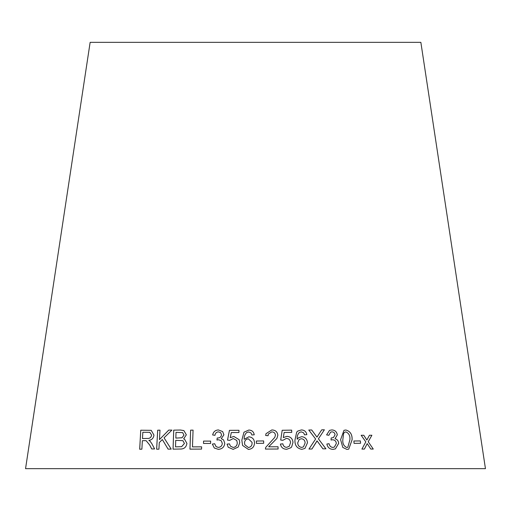<?xml version="1.0" encoding="UTF-8"?>
<svg xmlns="http://www.w3.org/2000/svg" width="511" height="511" viewBox="0 0 511 511"><rect width="100%" height="100%" fill="white"/><g stroke="black" fill="none" stroke-linecap="round" stroke-linejoin="round"><path stroke-width="0.77" d="M485.45 468.657L25.55 468.657L90.14 42.343L420.86 42.343L485.45 468.657M373.266 449.048L368.227 441.747L371.887 435.251L369.453 435.251L366.86 440.041L363.775 435.27L361.175 435.289L365.819 441.887L361.909 449.086L364.426 449.067L367.205 443.612L370.769 449.048L373.266 449.048L368.227 441.747M360.555 443.28L360.376 440.929L353.893 440.999L354.072 443.356L360.555 443.28L360.376 440.929M340.601 439.69L342.792 447.425L346.924 449.418L348.751 449.131L352.105 439.773C352.328 434.459 350.246 431.201 345.851 430.007L343.98 430.313L340.601 439.69M331.786 429.93L329.518 430.383L326.593 434.887L328.854 435.289L330.604 432.14L331.939 431.846C333.747 431.936 334.788 432.926 335.063 434.81L333.408 437.608L331.192 437.972L331.058 440.022L332.61 439.76C334.801 439.914 336.04 441.14 336.347 443.446L334.36 447.093L332.846 447.425C330.783 447.202 329.531 445.962 329.097 443.708L326.874 444.033C327.621 447.432 329.646 449.201 332.942 449.361L335.42 448.882L338.672 443.395C338.512 440.948 337.311 439.39 335.069 438.713L337.324 434.861C336.736 431.686 334.89 430.045 331.786 429.93L329.512 430.39M322.933 448.837L325.935 448.811L318.417 438.834L324.383 429.802L321.745 429.821L316.973 437.109L311.71 429.975L308.778 430.032L315.619 439.019L308.97 449.054L311.934 449.003L317.037 440.852L322.933 448.837M307.456 442.826C307.181 439.16 305.265 437.109 301.707 436.681L298.462 437.806L297.223 439.236C296.904 436.56 297.619 434.312 299.363 432.478L301.279 431.852L303.63 432.843L304.562 434.835L306.849 434.65C306.23 431.616 304.396 430.045 301.356 429.936L297.715 431.099L296.687 432.14L294.949 440.163C294.726 445.407 297.012 448.466 301.816 449.335L304.978 448.409L307.45 442.839C307.168 439.166 305.252 437.116 301.701 436.688L298.456 437.806M283.298 437.588L284.148 432.466L291.749 432.37L291.666 430.141L282.2 430.268L280.686 440.06L282.896 440.303L286.307 438.412C288.939 438.585 290.344 439.997 290.529 442.667L289.309 446.224L286.665 447.355C284.512 447.182 283.247 446.001 282.864 443.816L280.411 444.065C281.12 447.476 283.228 449.214 286.735 449.271L290.9 447.719L291.647 446.901L292.988 442.43C292.631 438.681 290.587 436.65 286.863 436.337L283.292 437.595L284.148 432.466M265.656 435.487L268.083 435.717L268.352 434.037L271.775 431.884C273.934 431.961 275.154 433.053 275.435 435.161L274.784 437.378L265.675 447.444L265.426 449.067L278.093 449.009L278.054 446.767L268.665 446.799L276.917 438.412L277.85 435.212C277.384 431.769 275.365 430.013 271.801 429.955L265.988 433.705L265.656 435.487M263.676 443.28L263.644 440.936L256.381 441.025L256.42 443.369L263.676 443.28L263.644 440.936L256.381 441.031M254.497 442.973C254.369 439.307 252.491 437.244 248.876 436.79L244.194 439.3C243.99 436.624 244.814 434.382 246.672 432.568L248.659 431.955L251.01 432.964L251.878 434.963L254.229 434.804C253.731 431.763 251.929 430.173 248.819 430.038L243.971 432.204L241.844 440.207L242.584 445.445L248.423 449.425C252.268 449.022 254.293 446.87 254.497 442.973C254.369 439.313 252.491 437.25 248.876 436.796L248.876 436.79M230.237 437.672L231.311 432.555L238.95 432.523L238.969 430.3L229.452 430.345L227.51 440.118L229.714 440.38L233.214 438.515L236.759 440.463L237.264 442.801C237.187 445.522 235.82 447.074 233.176 447.457L230.333 446.077L229.528 443.893L227.063 444.123L228.225 447.234L233.157 449.367L238.203 447.042L239.761 442.583L239.186 439.728L233.859 436.451L230.237 437.672L233.859 436.451L239.167 439.696M218.395 429.936C215.24 430.147 213.33 431.821 212.659 434.957L214.978 435.327C215.252 433.239 216.402 432.082 218.433 431.846L220.701 432.689L221.512 434.772C221.186 436.892 219.89 437.972 217.609 437.997L217.232 437.978L216.951 440.035L218.599 439.747L221.295 440.776L222.285 443.382C222.068 445.803 220.752 447.144 218.338 447.4L216.076 446.64L214.665 443.733L212.346 444.091L214.32 448.026L218.312 449.329C222.144 449.073 224.297 447.061 224.77 443.305L223.582 439.92L221.257 438.668L223.907 434.791L222.649 431.571L218.408 429.943C215.246 430.153 213.336 431.827 212.672 434.963M210.57 443.459L210.653 441.114L203.57 441.089L203.493 443.433L210.57 443.459M190.622 430.147L189.951 449.143L201.551 449.086L201.634 446.844L192.468 446.882L193.069 430.128L190.622 430.147L189.964 449.15M180.485 430.026L173.714 430.16L173.037 449.156L179.917 449.022C183.896 449.233 186.234 447.361 186.924 443.42L184.58 439.243L183.653 438.866L186.349 434.804L183.877 430.588L180.485 430.026L173.714 430.16M171.198 449.112L164.05 437.831L171.92 430.096L168.726 430.102L159.458 439.601L159.988 430.166L157.688 430.192L156.628 449.207L158.927 449.182L159.291 442.59L162.319 439.53L168.087 449.118L171.198 449.112M149.704 445.049L151.735 448.958L154.603 448.92L151.901 443.784L150.17 441.293L148.867 440.373C151.78 439.99 153.479 438.234 153.964 435.11L151.218 430.339L140.749 430.211L139.675 449.226L141.886 449.169L142.358 440.725L144.932 440.661L146.165 440.725L149.723 445.055L151.761 448.965M146.191 440.731L149.723 445.055M151.23 430.339L140.749 430.211M140.774 430.217L139.701 449.233M149.832 432.332L151.646 435.155C151.077 437.563 149.621 438.655 147.283 438.438L142.48 438.547L142.831 432.255L149.832 432.332L151.626 435.148C151.052 437.557 149.602 438.649 147.264 438.432L142.48 438.547M171.939 430.102L168.726 430.102M168.745 430.109L159.458 439.601M160.007 430.173L157.688 430.192M157.707 430.198L156.647 449.214M168.106 449.124L162.319 439.53M183.883 430.594L180.498 430.038M173.734 430.166L173.057 449.163M184.586 439.249L183.653 438.866M182.651 432.613L183.973 435.136L182.031 437.767L175.835 438.099L176.014 432.351L182.651 432.613L183.96 435.129L182.012 437.761L175.816 438.093M182.887 440.661L184.433 443.459L181.648 446.671L175.516 446.87L175.733 440.335L182.887 440.661L184.42 443.452L181.635 446.659L175.497 446.863M193.081 430.134L190.635 430.153M201.641 446.85L192.468 446.882M210.66 441.121L203.57 441.089L203.499 443.439M222.655 431.578L218.408 429.943M220.707 432.696L221.512 434.772C221.193 436.899 219.896 437.978 217.616 438.004L217.232 437.978L216.958 440.041M221.301 440.782L222.285 443.382C222.074 445.809 220.758 447.151 218.344 447.406L218.338 447.4M218.344 447.406L216.076 446.64M214.671 443.74L212.346 444.091L214.326 448.032M223.582 439.92L221.257 438.668M238.969 430.307L229.452 430.345M229.458 430.351L227.516 440.124M236.759 440.469L237.264 442.801C237.187 445.528 235.827 447.08 233.176 447.464L233.176 447.457M233.176 447.464L230.34 446.09M229.535 443.899L227.063 444.123L228.232 447.24M248.876 436.796L244.194 439.3M254.229 434.81C253.731 431.769 251.929 430.179 248.825 430.045L243.971 432.204L241.844 440.207M241.844 440.214L242.584 445.451M252.025 442.334L252.076 443.107C252.064 445.643 250.837 447.119 248.397 447.521L244.814 444.742L244.526 442.941C244.654 440.476 245.938 439.109 248.384 438.847L252.025 442.334L252.076 443.101C252.064 445.637 250.837 447.106 248.397 447.515L244.814 444.742M276.911 438.412L277.843 435.219C277.377 431.776 275.359 430.019 271.795 429.962L265.988 433.705M268.083 435.717L268.352 434.037M274.777 437.384L265.675 447.444M278.086 449.016L278.054 446.767L268.665 446.799M290.893 447.719L291.64 446.908L292.982 442.437C292.624 438.687 290.58 436.656 286.856 436.349L283.292 437.595M291.736 432.376L291.666 430.141L282.193 430.281M289.309 446.224L286.665 447.355C284.506 447.189 283.241 446.007 282.858 443.823L282.864 443.816M282.858 443.823L280.405 444.072M304.971 448.409L307.45 442.839M297.217 439.243L297.223 439.236C296.897 436.566 297.606 434.318 299.357 432.491L299.363 432.478M306.836 434.657C306.217 431.623 304.39 430.051 301.349 429.943L297.709 431.099M303.483 446.863L301.701 447.425C299.197 447.036 297.868 445.522 297.709 442.884L299.152 439.479L301.318 438.745C303.738 439.045 305.003 440.45 305.118 442.973L303.483 446.863L301.714 447.412C299.203 447.029 297.875 445.515 297.715 442.877L299.159 439.473M325.922 448.818L318.417 438.834M318.404 438.84L324.383 429.802M324.37 429.808L321.732 429.828M308.765 430.038L311.71 429.975L316.973 437.109M311.927 449.009L316.232 442.29M316.22 442.296L317.037 440.852M335.42 448.882L338.652 443.401C338.493 440.955 337.292 439.396 335.05 438.719L337.324 434.861C336.717 431.693 334.871 430.051 331.767 429.936M328.841 435.283L330.604 432.14M333.389 437.614L331.179 437.978M334.347 447.099L332.846 447.425M332.833 447.432C330.764 447.208 329.512 445.969 329.084 443.714L326.861 444.04M348.732 449.137L352.085 439.779C352.309 434.465 350.227 431.207 345.832 430.013L343.967 430.319M342.83 439.709L343.622 433.29L344.919 432.114L345.934 431.936C348.93 433.245 350.252 435.851 349.901 439.747L347.806 447.31L346.797 447.508C343.801 446.186 342.479 443.586 342.83 439.709L343.603 433.296L344.919 432.114M347.806 447.31L346.816 447.502C343.82 446.18 342.498 443.58 342.849 439.703M360.357 440.936L353.868 441.006M368.201 441.753L371.887 435.251M371.861 435.257L369.427 435.263M361.156 435.295L363.775 435.27L366.86 440.041M364.407 449.073L367.205 443.612"/></g></svg>
